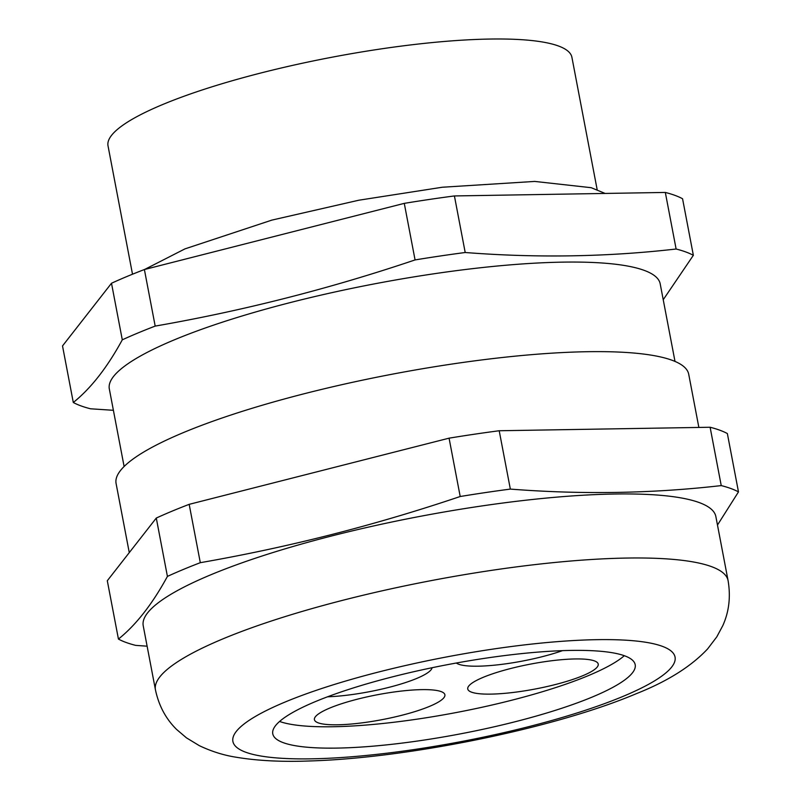 <?xml version="1.0" encoding="UTF-8"?>
<svg xmlns="http://www.w3.org/2000/svg" width="801" height="801" viewBox="0 0 801 801"><rect width="100%" height="100%" fill="white"/><g stroke="black" fill="none" stroke-linecap="round" stroke-linejoin="round"><path stroke-width="1.2" d="M562.502 650.642A66.413 12.676 -10.8 0 1 478.007 666.192A66.413 12.676 -10.8 0 1 456.31 663.018M597.166 189.687L571.914 57.322A236.135 45.056 169.2 0 0 415.779 44.325A236.135 45.056 169.2 0 0 162.723 104.51A236.135 45.056 169.2 0 0 108.015 145.812L132.505 274.212M73.302 402.492L62.518 345.932L111.499 283.254A326.898 62.378 -10.8 0 1 127.169 276.405A326.898 62.378 -10.8 0 1 144.39 269.536L404.275 203.364A326.898 62.378 -10.8 0 1 454.417 195.945L665.321 192.44A326.898 62.378 -10.8 0 1 682.562 198.748L693.356 255.309A326.898 62.378 169.2 0 0 676.114 249.011C607.098 256.931 536.79 258.092 465.201 252.505A326.898 62.378 169.2 0 0 415.068 259.925C329.732 288.73 243.093 310.788 155.184 326.097A326.898 62.378 169.2 0 0 137.962 332.976A326.898 62.378 169.2 0 0 122.293 339.824C107.244 367.459 90.924 388.355 73.302 402.492A326.898 62.378 169.2 0 0 90.553 408.79L113.392 410.302M124.115 466.502L109.316 388.916A280.41 53.507 -10.8 0 1 174.278 339.864A280.41 53.507 -10.8 0 1 474.783 268.395A280.41 53.507 -10.8 0 1 660.194 283.834L675.003 361.421M129.271 552.63L116.085 483.494A291.474 55.619 -10.8 0 1 183.619 432.5A291.474 55.619 -10.8 0 1 495.989 358.217A291.474 55.619 -10.8 0 1 688.72 374.257L698.862 427.434M118.438 639.078L107.304 580.735L156.285 518.057A326.898 62.378 -10.8 0 1 171.965 511.208A326.898 62.378 -10.8 0 1 189.176 504.34L449.071 438.167A326.898 62.378 -10.8 0 1 499.203 430.748L710.117 427.253A326.898 62.378 -10.8 0 1 727.358 433.551L738.482 491.894A326.898 62.378 169.2 0 0 721.24 485.596C652.224 493.506 581.927 494.678 510.337 489.091A326.898 62.378 169.2 0 0 460.205 496.51C374.858 525.316 288.23 547.373 200.31 562.682A326.898 62.378 169.2 0 0 183.089 569.561A326.898 62.378 169.2 0 0 167.419 576.41C152.38 604.044 136.05 624.94 118.438 639.078A326.898 62.378 169.2 0 0 135.679 645.376L147.124 646.187M143.229 625.801A291.474 55.619 -10.8 0 1 210.763 574.808A291.474 55.619 -10.8 0 1 523.133 500.525A291.474 55.619 -10.8 0 1 715.864 516.565L728.079 580.605A291.474 55.619 169.2 0 0 535.348 564.565A291.474 55.619 169.2 0 0 222.978 638.848A291.474 55.619 169.2 0 0 155.444 689.831L143.229 625.801M592.45 696.96A184.48 35.204 -10.8 0 1 394.743 743.979A184.48 35.204 -10.8 0 1 272.771 733.826A184.48 35.204 -10.8 0 1 315.504 701.556A184.48 35.204 -10.8 0 1 513.211 654.537A184.48 35.204 -10.8 0 1 635.193 664.69A184.48 35.204 -10.8 0 1 592.45 696.96M279.579 721.461A184.48 35.204 169.2 0 0 588.375 675.613A184.48 35.204 169.2 0 0 624.309 655.699M432.069 667.734A66.413 12.676 -10.8 0 1 416.67 678.457A66.413 12.676 -10.8 0 1 327.539 696.8M337.511 724.795A66.413 12.676 -10.8 0 1 314.423 719.658A66.413 12.676 -10.8 0 1 351.108 700.865A66.413 12.676 -10.8 0 1 421.807 689.631A66.413 12.676 -10.8 0 1 444.895 694.767A66.413 12.676 -10.8 0 1 408.21 713.571A66.413 12.676 -10.8 0 1 337.511 724.795M582.838 675.704A66.413 12.676 -10.8 0 1 511.669 692.635A66.413 12.676 -10.8 0 1 467.754 688.98A66.413 12.676 -10.8 0 1 483.143 677.356A66.413 12.676 -10.8 0 1 554.312 660.435A66.413 12.676 -10.8 0 1 598.227 664.089A66.413 12.676 -10.8 0 1 582.838 675.704M717.476 525.045L738.482 491.894M200.31 562.682L189.176 504.34M156.285 518.057L167.419 576.41M449.071 438.167L460.205 496.51M510.337 489.091L499.203 430.748M710.117 427.253L721.24 485.596M663.228 299.724L693.356 255.309M111.499 283.254L122.293 339.824M155.184 326.097L144.39 269.536M404.275 203.364L415.068 259.925M465.201 252.505L454.417 195.945M665.321 192.44L676.114 249.011M285.046 702.056A225.061 42.944 169.2 0 0 311.138 758.837A225.061 42.944 169.2 0 0 622.908 696.449A225.061 42.944 169.2 0 0 596.815 639.669A225.061 42.944 169.2 0 0 285.046 702.056M144.581 269.486L184.961 248.881L271.909 220.095L358.858 200.21L442.282 187.244L534.718 181.426L591.218 187.704L605.135 193.441M728.079 580.605C730.802 596.695 729.06 611.674 722.842 625.541L716.815 636.825L707.683 648.83C691.273 666.392 667.473 681.351 636.264 693.706C554.913 728.169 408.53 758.026 310.157 760.95C282.152 762.031 257.501 760.79 236.215 757.235C223.859 755.323 211.564 751.468 199.359 745.681L186.463 737.851L176.711 729.551C165.907 718.968 158.818 705.731 155.444 689.831"/></g></svg>
